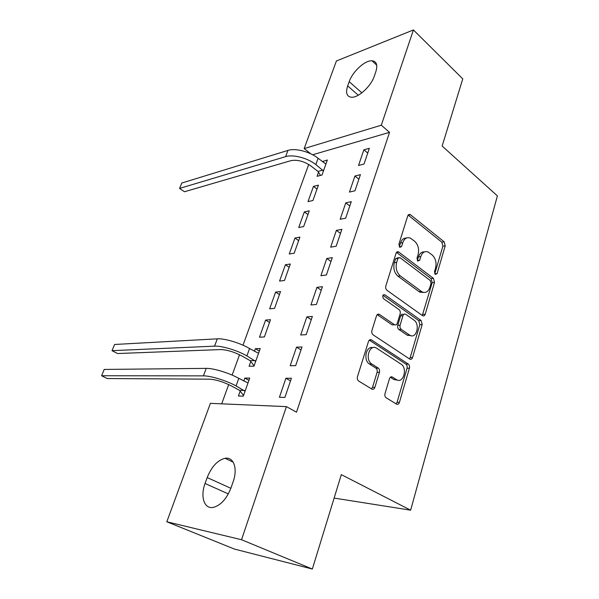 <?xml version="1.0" encoding="UTF-8"?>
<svg xmlns="http://www.w3.org/2000/svg" width="599" height="599" viewBox="0 0 599 599"><rect width="100%" height="100%" fill="white"/><g stroke="black" fill="none" stroke-linecap="round" stroke-linejoin="round"><path stroke-width="0.9" d="M435.263 274.462L437.09 273.601L445.207 245.845L444.159 241.816L410.06 214.427L407.762 215.797L398.867 244.257L399.907 247.38L401.637 246.391L402.79 242.67C404.422 238.387 406.976 236.882 410.45 238.17L414.583 241.202C418.147 244.617 419.322 249.057 418.117 254.5L417.001 258.184L417.78 261.082L419.682 260.236L420.783 256.559C422.362 252.299 424.841 250.786 428.21 252.044L432.149 254.949C435.585 258.259 436.731 262.602 435.578 267.978L434.507 271.617L435.263 274.462M399.278 246.825L400.469 243.037L402.79 242.67M417.331 260.587L418.454 256.881L420.783 256.559M385.015 393.595C384.61 395.385 384.962 396.77 386.078 397.751L396.531 404.13C397.811 404.692 398.769 404.123 399.413 402.416L409.416 368.22C409.806 366.408 409.431 365.031 408.286 364.072L371.5 339.94C370.167 339.289 369.156 339.805 368.475 341.497L357.468 376.711C357.041 378.538 357.408 379.961 358.576 380.986L371.837 389.073C373.177 389.679 374.188 389.11 374.869 387.373L379.437 372.361C379.848 370.534 379.466 369.119 378.291 368.123L371.717 363.952C364.447 359.49 369.718 343.212 376.719 348.281L400.993 364.095C407.949 368.16 403.224 384.303 396.403 379.586L392.39 377.048C391.102 376.442 390.129 376.988 389.477 378.688L385.015 393.595M286.412 406.624L241.532 539.729L166.807 521.774L210.399 403.344L286.412 406.624L296.52 412.164L389.53 132.349L381.308 125.206L304.165 148.582L336.413 60.978L413.422 29.95L381.308 125.206M413.422 29.95L462.765 78.873L442.152 146.059L497.402 195.895L410.637 510.176L341.318 474.633L312.341 569.05L241.532 539.729M422.497 315.643L422.669 315.748C423.807 316.242 424.654 315.74 425.2 314.258L434.515 282.421L433.436 278.355L398.545 251.887C397.407 251.445 396.568 251.917 396.036 253.31L385.816 286.008C385.412 287.805 385.801 289.227 386.984 290.283L422.497 315.643M422.19 324.561L412.539 357.543C411.932 359.168 411.011 359.692 409.776 359.108L373.11 334.834C371.889 333.808 371.485 332.37 371.912 330.513L376.486 315.875C377.123 314.28 378.074 313.771 379.354 314.363L394.524 324.748C395.767 325.317 396.688 324.808 397.294 323.235L400.154 313.794C400.551 312.004 400.169 310.604 399.009 309.586L383.6 298.744C382.162 296.243 382.536 294.895 384.708 294.701L421.082 320.45L422.19 324.561L419.839 324.695L410.18 357.596L412.539 357.543M334.122 498.083L410.637 510.176M302.008 346.963L296.512 347.173L290.186 365.719L295.674 365.645L302.008 346.963M250.786 361.482L249.079 366.244L253.969 366.184L260.243 348.543L255.354 348.73L254.418 351.336M322.442 286.696L316.938 287.333L310.918 304.973L316.414 304.464L322.442 286.696M275.615 292.102L269.64 308.814L274.552 308.358L280.534 291.533L275.615 292.102L279.456 294.566M341.887 229.327L336.383 230.353L330.648 247.155L336.151 246.249L341.887 229.327M294.97 238.043L289.257 253.998L294.184 253.182L299.904 237.122L294.97 238.043L298.654 240.633M360.426 174.661L354.922 176.031L349.449 192.062L354.952 190.789L360.426 174.661M313.457 186.379L307.998 201.631L312.94 200.493L318.406 185.143L313.457 186.379L317.006 189.074M389.53 132.349L312.648 154.759M308.71 164.44L243.007 345.204M239.548 354.735L232.135 375.109M228.698 384.565L221.697 403.831M318.511 172.257L317.058 176.316L322.007 175.02L327.346 160.008L322.314 161.625M369.366 148.282L363.87 149.817L358.524 165.474L364.027 164.036L369.366 148.282M304.314 211.919L298.729 227.523L303.671 226.542L309.256 210.841L304.314 211.919L307.931 214.562M351.269 201.668L345.758 202.874L340.165 219.279L345.668 218.186L351.269 201.668M285.401 264.758L279.561 281.088L284.48 280.452L290.328 264.017L285.401 264.758L289.167 267.289M332.28 257.66L326.777 258.498L320.907 275.712L326.403 274.993L332.28 257.66M265.604 320.083L259.479 337.192L264.384 336.923L270.508 319.701L265.604 320.083L269.52 322.487M312.349 316.452L306.853 316.878L300.683 334.968L306.171 334.669L312.349 316.452M240.177 391.125L238.432 396.006L243.299 396.156L249.731 378.081L244.849 378.066L243.771 381.076M291.399 378.261L285.918 378.239L279.426 397.257L284.899 397.429L291.399 378.261M396.733 252.149L398.545 251.887M231.019 487.826C226.669 498.87 220.746 505.399 213.266 507.405C204.169 509.277 200.118 496.519 205.06 483.49L207.187 477.553C211.597 466.606 217.557 460.189 225.074 458.287C233.565 456.625 237.968 468.44 233.168 481.641L231.019 487.826M312.341 569.05L234.329 549.036L166.807 521.774M310.859 153.861L304.165 148.582M349.195 81.659C352.519 71.708 364.963 60.192 371.986 60.776C376.606 61.323 377.879 64.999 375.813 71.805L374.293 76.178C371.043 86.241 358.472 97.794 351.591 97.255C346.746 96.686 345.443 92.905 347.675 85.904L349.195 81.659L361.856 92.845M322.397 161.393L325.706 163.999M363.87 149.817L367.749 153.052M354.922 176.031L358.883 179.206M345.758 202.874L349.809 205.981M336.383 230.353L340.509 233.393M326.777 258.498L330.992 261.464M316.938 287.333L321.244 290.223M306.853 316.878L311.255 319.686M255.354 348.73L259.352 351.059M296.512 347.173L301.012 349.898M244.849 378.066L248.937 380.32M285.918 378.239L290.508 380.867M424.377 251.917C421.629 251.737 419.652 253.392 418.454 256.881M406.414 238.058C403.659 237.945 401.674 239.607 400.469 243.037M437.09 273.601L434.762 273.863L442.878 246.182L441.83 242.168L408.099 215.071M422.295 315.493L432.171 282.668L431.1 278.61L396.501 252.396M431.048 283.387L430.292 280.534L399.877 257.563L397.893 258.424L396.658 262.399C395.392 268.03 396.613 272.538 400.312 275.929L422.07 291.9C425.642 293.353 428.255 291.81 429.91 287.273L431.048 283.387M398.387 257.6L395.565 258.753L397.893 258.424M423.62 292.447L419.727 292.125L397.976 276.206C394.277 272.822 393.064 268.33 394.329 262.714L395.565 258.753M409.454 358.891L410.18 357.596M377.198 314.647L392.18 324.89L394.149 324.703M382.948 295.322L418.738 320.6L421.082 320.45M409.499 335.021L409.753 335.185C416.342 339.558 420.513 324.254 413.924 320.076L405.613 314.235C404.415 313.711 403.524 314.213 402.94 315.74L400.102 325.167C399.705 326.964 400.087 328.364 401.24 329.36L409.499 335.021L407.148 335.133L410.959 335.702M403.808 314.363L403.269 314.4C402.071 313.876 401.18 314.378 400.596 315.905L402.94 315.74M407.148 335.133L398.897 329.487C397.736 328.492 397.362 327.099 397.751 325.302L400.596 315.905M419.839 324.695L418.738 320.6M397.564 380.125L394.045 379.579L390.346 377.235M372.803 347.675C366.116 345.593 363.009 360.179 369.381 363.982L371.867 364.05M371.53 388.886L372.518 387.336L377.085 372.368C377.505 370.541 377.123 369.134 375.947 368.138L369.523 364.08M396.111 403.868L397.055 402.341L407.058 368.235C407.447 366.431 407.073 365.053 405.927 364.102L369.306 340.135M320.54 175.402L317.987 171.449L310.903 165.945C304.007 161.228 297.329 159.476 290.874 160.674L184.485 191.747L179.573 188.423L285.618 156.638C293.023 154.19 307.721 158.024 315.838 164.575L323.46 170.94M325.908 164.051L318.099 158.293L315.838 164.575M179.573 188.423L181.819 183.024L287.954 150.409C295.367 147.908 310.02 151.712 318.099 158.293M317.987 171.449L322.928 170.123M254.096 365.824L250.187 360.688L242.041 356.046C234.187 351.935 227.043 349.779 220.604 349.569L117.584 353.537L112.035 350.67L214.554 346.155C221.757 345.683 237.511 350.415 246.9 355.911L255.676 361.384M258.558 353.29L249.566 348.521L246.9 355.911M112.035 350.67L114.611 344.477L217.295 338.832C224.513 338.285 240.221 342.98 249.566 348.521M250.187 360.688L255.069 360.591M243.553 395.445L239.563 390.338L231.244 385.846C223.24 381.84 216.022 379.616 209.59 379.174L107.243 378.538L101.598 375.745L203.413 375.865C210.571 375.738 226.489 380.62 236.088 385.921L245.051 391.237M248.001 382.948L238.814 378.351L236.088 385.921M101.598 375.745L104.226 369.433L206.221 368.37C213.394 368.153 229.267 372.997 238.814 378.351M239.563 390.338L244.429 390.451M399.308 246.743L401.637 246.391M417.346 260.543L419.682 260.236M408.196 215.153L410.525 214.712M441.83 242.168L444.159 241.816M442.878 246.182L445.207 245.845M396.553 252.434L398.882 252.097M431.1 278.61L433.436 278.355M432.171 282.668L434.515 282.421M422.849 314.423L425.2 314.258M394.329 262.714L396.658 262.399M397.976 276.206L400.312 275.929M418.978 291.646L421.322 291.421M377.25 314.595L379.466 314.43M392.083 324.823L394.419 324.688M383.233 294.933L384.835 294.775M397.751 325.302L400.102 325.167M398.897 329.487L401.24 329.36M390.608 377.048L392.39 377.048M394.045 379.579L396.403 379.586M375.895 368.108L378.239 368.086M377.085 372.368L379.437 372.361M372.518 387.336L374.869 387.373M371.5 339.94L369.433 340.03L371.515 339.947M405.927 364.102L408.286 364.072M407.058 368.235L409.416 368.22M397.055 402.341L399.413 402.416M347.675 85.904L358.277 95.226M205.06 483.49L228.331 493.913M207.187 477.553L230.855 488.29M287.954 150.409L285.618 156.638M217.295 338.832L214.554 346.155M206.221 368.37L203.413 375.865M408.368 214.749L410.06 214.427M419.727 292.125L422.07 291.9M377.348 314.505L379.354 314.363M392.18 324.89L394.524 324.748M383.338 294.828L384.708 294.701M407.402 335.298L409.753 335.185M369.381 363.982L371.717 363.952M375.947 368.138L378.291 368.123M371.986 60.776L376.734 65.164M225.074 458.287L233.168 462.151"/></g></svg>
